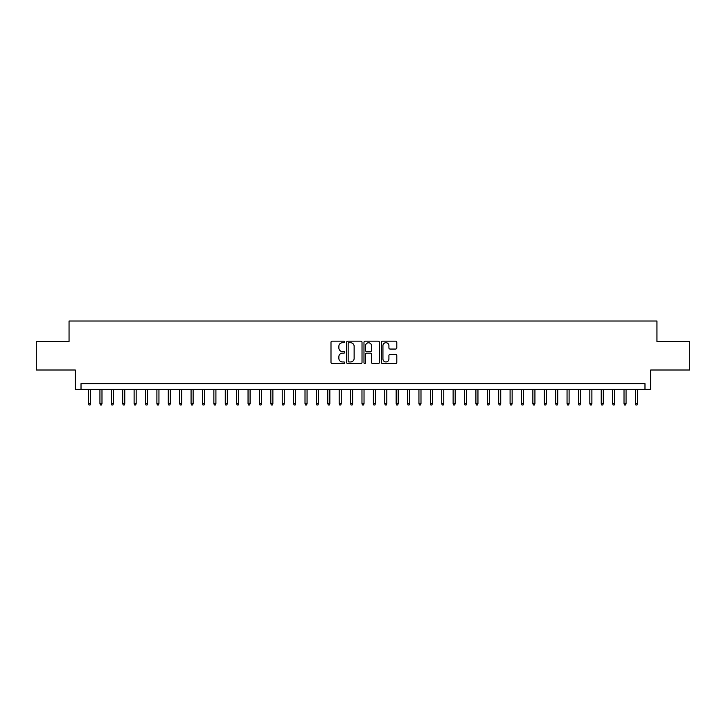<?xml version="1.0" encoding="UTF-8"?>
<svg xmlns="http://www.w3.org/2000/svg" width="726" height="726" viewBox="0 0 726 726"><rect width="100%" height="100%" fill="white"/><g stroke="black" fill="none" stroke-linecap="round" stroke-linejoin="round"><path stroke-width="1.09" d="M344.768 341.946A0.78 0.78 0 0 0 343.988 341.166L332.109 341.166A1.116 1.116 0 0 0 330.992 342.282L330.992 362.41A1.116 1.116 0 0 0 332.109 363.526L343.988 363.526A0.78 0.78 0 0 0 344.768 362.746A0.78 0.78 0 0 0 343.988 361.965L342.454 361.965A3.576 3.576 0 0 1 338.87 358.39L338.87 356.711A3.576 3.576 0 0 1 342.454 353.126L343.988 353.126A0.78 0.78 0 0 0 344.768 352.346A0.78 0.78 0 0 0 343.988 351.565L342.454 351.565A3.576 3.576 0 0 1 338.87 347.99L338.87 346.311A3.576 3.576 0 0 1 342.454 342.726L343.988 342.726A0.78 0.78 0 0 0 344.768 341.946M395.679 349.052A1.116 1.116 0 0 0 396.804 347.926L396.804 342.282A1.116 1.116 0 0 0 395.679 341.166L382.484 341.166A1.116 1.116 0 0 0 381.368 342.282L381.368 362.41A1.116 1.116 0 0 0 382.484 363.526L395.679 363.526A1.116 1.116 0 0 0 396.804 362.41L396.804 355.595A1.116 1.116 0 0 0 395.679 354.469L390.034 354.469A1.116 1.116 0 0 0 388.918 355.595L388.918 358.971A2.995 2.995 0 0 1 385.923 361.965A2.995 2.995 0 0 1 382.938 358.971L382.938 345.721A2.995 2.995 0 0 1 385.923 342.726A2.995 2.995 0 0 1 388.918 345.721L388.918 347.926A1.116 1.116 0 0 0 390.034 349.052L395.679 349.052M644.978 389.372L650.678 389.372L650.678 370.006L689.7 370.006L689.7 341.519L656.948 341.519L656.948 321.019L69.052 321.019L69.052 341.519L36.3 341.519L36.3 370.006L75.322 370.006L75.322 389.372L644.978 389.372L644.978 383.682L81.022 383.682L81.022 389.372M362.02 342.282A1.116 1.116 0 0 0 360.904 341.166L347.709 341.166A1.116 1.116 0 0 0 346.592 342.282L346.592 362.41A1.116 1.116 0 0 0 347.709 363.526L360.904 363.526A1.116 1.116 0 0 0 362.02 362.41L362.02 342.282M365.096 341.166L378.291 341.166A1.116 1.116 0 0 1 379.408 342.282L379.408 362.41A1.116 1.116 0 0 1 378.291 363.526L372.647 363.526A1.116 1.116 0 0 1 371.53 362.41L371.53 354.252A1.116 1.116 0 0 0 370.405 353.126L366.666 353.126A1.116 1.116 0 0 0 365.541 354.252L365.541 362.746A0.78 0.78 0 0 1 364.761 363.526A0.78 0.78 0 0 1 363.98 362.746L363.98 342.282A1.116 1.116 0 0 1 365.096 341.166M348.934 342.726A0.78 0.78 0 0 0 348.153 343.516L348.153 361.185A0.78 0.78 0 0 0 348.934 361.965L350.558 361.965A3.576 3.576 0 0 0 354.134 358.39L354.134 346.311A3.576 3.576 0 0 0 350.558 342.726L348.934 342.726M371.53 345.776A2.995 2.995 0 0 0 368.536 342.79A2.995 2.995 0 0 0 365.541 345.776L365.541 350.449A1.116 1.116 0 0 0 366.666 351.565L370.405 351.565A1.116 1.116 0 0 0 371.53 350.449L371.53 345.776M90.587 403.502L90.133 404.981L88.989 404.981L88.536 403.502L90.587 403.502L90.587 389.372M88.536 403.502L88.536 389.372M101.985 403.502L101.522 404.981L100.388 404.981L99.934 403.502L101.985 403.502L101.985 389.372M99.934 403.502L99.934 389.372M113.374 403.502L112.92 404.981L111.777 404.981L111.323 403.502L113.374 403.502L113.374 389.372M111.323 403.502L111.323 389.372M124.772 403.502L124.309 404.981L123.175 404.981L122.721 403.502L124.772 403.502L124.772 389.372M122.721 403.502L122.721 389.372M136.161 403.502L135.708 404.981L134.564 404.981L134.11 403.502L136.161 403.502L136.161 389.372M134.11 403.502L134.11 389.372M147.55 403.502L147.097 404.981L145.962 404.981L145.499 403.502L147.55 403.502L147.55 389.372M145.499 403.502L145.499 389.372M158.949 403.502L158.495 404.981L157.351 404.981L156.898 403.502L158.949 403.502L158.949 389.372M156.898 403.502L156.898 389.372M170.338 403.502L169.884 404.981L168.75 404.981L168.287 403.502L170.338 403.502L170.338 389.372M168.287 403.502L168.287 389.372M181.736 403.502L181.282 404.981L180.139 404.981L179.685 403.502L181.736 403.502L181.736 389.372M179.685 403.502L179.685 389.372M193.125 403.502L192.671 404.981L191.528 404.981L191.074 403.502L193.125 403.502L193.125 389.372M191.074 403.502L191.074 389.372M204.523 403.502L204.06 404.981L202.926 404.981L202.472 403.502L204.523 403.502L204.523 389.372M202.472 403.502L202.472 389.372M215.912 403.502L215.459 404.981L214.315 404.981L213.861 403.502L215.912 403.502L215.912 389.372M213.861 403.502L213.861 389.372M227.311 403.502L226.848 404.981L225.713 404.981L225.26 403.502L227.311 403.502L227.311 389.372M225.26 403.502L225.26 389.372M238.7 403.502L238.246 404.981L237.103 404.981L236.649 403.502L238.7 403.502L238.7 389.372M236.649 403.502L236.649 389.372M250.098 403.502L249.635 404.981L248.501 404.981L248.047 403.502L250.098 403.502L250.098 389.372M248.047 403.502L248.047 389.372M261.487 403.502L261.033 404.981L259.89 404.981L259.436 403.502L261.487 403.502L261.487 389.372M259.436 403.502L259.436 389.372M272.876 403.502L272.422 404.981L271.288 404.981L270.825 403.502L272.876 403.502L272.876 389.372M270.825 403.502L270.825 389.372M284.274 403.502L283.821 404.981L282.677 404.981L282.223 403.502L284.274 403.502L284.274 389.372M282.223 403.502L282.223 389.372M295.663 403.502L295.21 404.981L294.075 404.981L293.613 403.502L295.663 403.502L295.663 389.372M293.613 403.502L293.613 389.372M307.062 403.502L306.608 404.981L305.464 404.981L305.011 403.502L307.062 403.502L307.062 389.372M305.011 403.502L305.011 389.372M318.451 403.502L317.997 404.981L316.854 404.981L316.4 403.502L318.451 403.502L318.451 389.372M316.4 403.502L316.4 389.372M329.849 403.502L329.386 404.981L328.252 404.981L327.798 403.502L329.849 403.502L329.849 389.372M327.798 403.502L327.798 389.372M341.238 403.502L340.784 404.981L339.641 404.981L339.187 403.502L341.238 403.502L341.238 389.372M339.187 403.502L339.187 389.372M352.636 403.502L352.174 404.981L351.039 404.981L350.585 403.502L352.636 403.502L352.636 389.372M350.585 403.502L350.585 389.372M364.025 403.502L363.572 404.981L362.428 404.981L361.975 403.502L364.025 403.502L364.025 389.372M361.975 403.502L361.975 389.372M375.415 403.502L374.961 404.981L373.826 404.981L373.364 403.502L375.415 403.502L375.415 389.372M373.364 403.502L373.364 389.372M386.813 403.502L386.359 404.981L385.216 404.981L384.762 403.502L386.813 403.502L386.813 389.372M384.762 403.502L384.762 389.372M398.202 403.502L397.748 404.981L396.614 404.981L396.151 403.502L398.202 403.502L398.202 389.372M396.151 403.502L396.151 389.372M409.6 403.502L409.146 404.981L408.003 404.981L407.549 403.502L409.6 403.502L409.6 389.372M407.549 403.502L407.549 389.372M420.989 403.502L420.535 404.981L419.392 404.981L418.938 403.502L420.989 403.502L420.989 389.372M418.938 403.502L418.938 389.372M432.387 403.502L431.925 404.981L430.79 404.981L430.337 403.502L432.387 403.502L432.387 389.372M430.337 403.502L430.337 389.372M443.777 403.502L443.323 404.981L442.179 404.981L441.726 403.502L443.777 403.502L443.777 389.372M441.726 403.502L441.726 389.372M455.175 403.502L454.712 404.981L453.578 404.981L453.124 403.502L455.175 403.502L455.175 389.372M453.124 403.502L453.124 389.372M466.564 403.502L466.11 404.981L464.967 404.981L464.513 403.502L466.564 403.502L466.564 389.372M464.513 403.502L464.513 389.372M477.953 403.502L477.499 404.981L476.365 404.981L475.902 403.502L477.953 403.502L477.953 389.372M475.902 403.502L475.902 389.372M489.351 403.502L488.897 404.981L487.754 404.981L487.3 403.502L489.351 403.502L489.351 389.372M487.3 403.502L487.3 389.372M500.74 403.502L500.287 404.981L499.152 404.981L498.689 403.502L500.74 403.502L500.74 389.372M498.689 403.502L498.689 389.372M512.139 403.502L511.685 404.981L510.541 404.981L510.088 403.502L512.139 403.502L512.139 389.372M510.088 403.502L510.088 389.372M523.528 403.502L523.074 404.981L521.94 404.981L521.477 403.502L523.528 403.502L523.528 389.372M521.477 403.502L521.477 389.372M534.926 403.502L534.472 404.981L533.329 404.981L532.875 403.502L534.926 403.502L534.926 389.372M532.875 403.502L532.875 389.372M546.315 403.502L545.861 404.981L544.718 404.981L544.264 403.502L546.315 403.502L546.315 389.372M544.264 403.502L544.264 389.372M557.713 403.502L557.25 404.981L556.116 404.981L555.662 403.502L557.713 403.502L557.713 389.372M555.662 403.502L555.662 389.372M569.102 403.502L568.649 404.981L567.505 404.981L567.051 403.502L569.102 403.502L569.102 389.372M567.051 403.502L567.051 389.372M580.501 403.502L580.038 404.981L578.903 404.981L578.45 403.502L580.501 403.502L580.501 389.372M578.45 403.502L578.45 389.372M591.89 403.502L591.436 404.981L590.292 404.981L589.839 403.502L591.89 403.502L591.89 389.372M589.839 403.502L589.839 389.372M603.279 403.502L602.825 404.981L601.691 404.981L601.228 403.502L603.279 403.502L603.279 389.372M601.228 403.502L601.228 389.372M614.677 403.502L614.223 404.981L613.08 404.981L612.626 403.502L614.677 403.502L614.677 389.372M612.626 403.502L612.626 389.372M626.066 403.502L625.612 404.981L624.478 404.981L624.015 403.502L626.066 403.502L626.066 389.372M624.015 403.502L624.015 389.372M637.464 403.502L637.011 404.981L635.867 404.981L635.413 403.502L637.464 403.502L637.464 389.372M635.413 403.502L635.413 389.372"/></g></svg>

